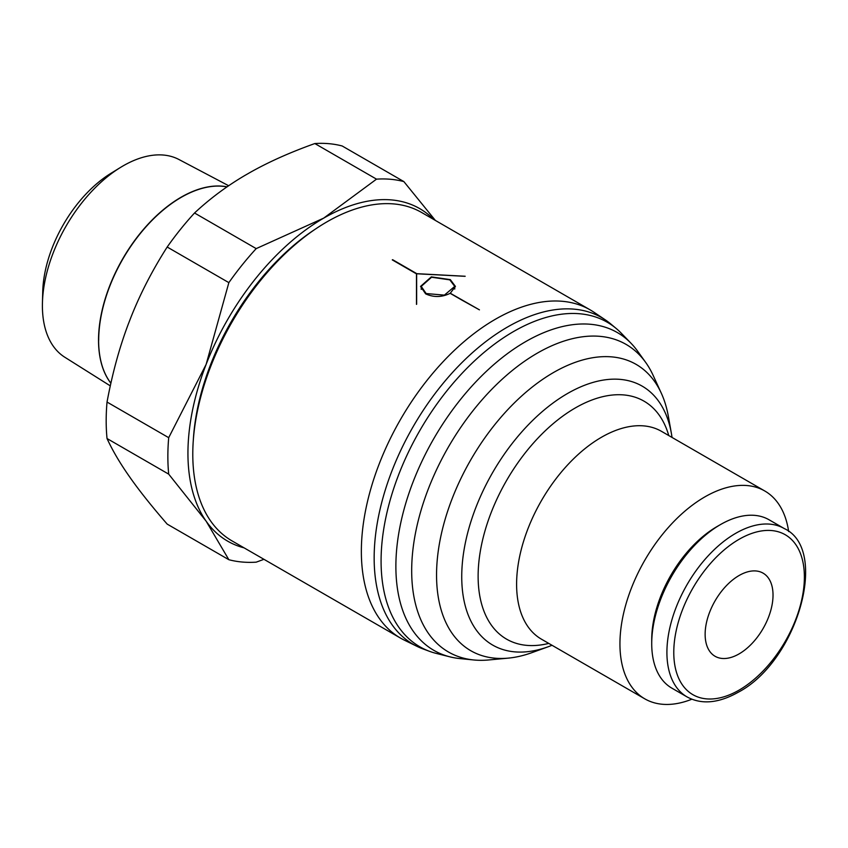 <?xml version="1.0" encoding="UTF-8"?>
<svg xmlns="http://www.w3.org/2000/svg" width="848" height="848" viewBox="0 0 848 848"><rect width="100%" height="100%" fill="white"/><g stroke="black" fill="none" stroke-linecap="round" stroke-linejoin="round"><path stroke-width="1.27" d="M228.663 185.733L178.949 159.509A114.173 65.921 120 0 0 120.575 167.395A114.173 65.921 120 0 0 42.442 302.725A114.173 65.921 120 0 0 42.4 305.715A114.173 65.921 120 0 0 64.798 357.231L110.293 385.872M110.876 383.232A116.738 67.395 -60 0 1 98.527 340.207A116.738 67.395 -60 0 1 142.22 230.879A116.738 67.395 -60 0 1 227.052 186.846M98.612 340.26A116.738 67.405 120 0 0 110.887 383.19M433.667 219.452A192.008 110.855 120 0 0 323.703 218.127L376.512 179.151A210.007 121.253 120 0 1 403.86 181.589L342.189 145.983A210.007 121.253 120 0 0 314.841 143.545C290.037 152.407 268.381 162.095 249.863 172.589L244.839 175.483C226.66 186.178 209.891 198.676 194.531 212.996A210.007 121.253 120 0 0 167.183 247.022C152.417 270.183 140.365 293.525 131.027 317.067L128.514 323.544C119.504 347.288 112.349 373.459 107.028 402.058L168.699 437.674L206.128 364.396A192.008 110.855 120 0 0 187.938 453.288A192.008 110.855 120 0 0 206.128 521.17A192.008 110.855 120 0 0 244.065 547.85M168.699 437.674A210.007 121.253 120 0 0 167.862 456.394A210.007 121.253 120 0 0 168.699 474.138L107.028 438.533C112.349 450.087 119.504 462.351 128.514 475.293L131.027 478.876C140.365 492.02 152.417 507.104 167.183 524.106L228.854 559.712A210.007 121.253 120 0 0 256.202 562.16L263.951 559.32M107.028 402.058A210.007 121.253 120 0 0 106.18 420.788A210.007 121.253 120 0 0 107.028 438.533M672.019 437.43A149.492 86.305 120 0 0 671.372 433.307L668.383 416.506A165.328 95.453 120 0 0 661.292 393.175L653.119 375.335A177.603 102.544 120 0 0 645.593 362.287L637.537 351.072A183.486 105.936 120 0 0 631.018 343.26L621.234 333.158A187.387 108.184 120 0 0 616.104 328.409L610.687 323.894A188.595 108.883 120 0 0 605.43 319.95L593.801 312.138A189.539 109.434 120 0 0 590.176 309.88L421.679 212.519A189.602 109.466 120 0 0 315.997 228.684L313.113 230.614A184.8 106.7 120 0 0 193.461 437.865L193.227 441.32A189.602 109.466 120 0 0 192.782 454.125A189.602 109.466 120 0 0 232.076 540.929L400.638 638.173A189.539 109.434 120 0 0 404.411 640.187L416.983 646.346A188.595 108.883 120 0 0 423.025 648.932L429.639 651.37A187.387 108.184 120 0 0 436.328 653.426L449.97 656.861A183.486 105.936 120 0 0 459.987 658.589L473.735 659.967A177.603 102.544 120 0 0 488.798 659.956L508.334 658.122A165.328 95.453 120 0 0 532.078 652.589L548.115 646.78A149.492 86.305 120 0 0 552.016 645.275M315.997 228.684A189.602 109.466 120 0 0 193.227 441.32M590.176 309.88A189.539 109.434 120 0 0 444.108 360.633A189.539 109.434 120 0 0 361.354 551.391A189.539 109.434 120 0 0 400.638 638.173M605.43 319.95A188.595 108.883 120 0 0 458.906 365.679A188.595 108.883 120 0 0 374.159 558.005A188.595 108.883 120 0 0 416.983 646.346M616.104 328.409A187.387 108.184 120 0 0 469.018 366.166A187.387 108.184 120 0 0 381.081 561.026A187.387 108.184 120 0 0 429.639 651.37M631.018 343.26A183.486 105.936 120 0 0 485.883 371.795A183.486 105.936 120 0 0 395.878 566.379A183.486 105.936 120 0 0 449.97 656.861M645.593 362.287A177.603 102.544 120 0 0 504.348 377.254A177.603 102.544 120 0 0 411.683 570.704A177.603 102.544 120 0 0 473.735 659.967M661.292 393.175A165.328 95.453 120 0 0 530.445 388.479A165.328 95.453 120 0 0 436.55 575.029A165.328 95.453 120 0 0 508.334 658.122M671.372 433.307A149.492 86.305 120 0 0 557.74 399.673A149.492 86.305 120 0 0 461.736 576.651A149.492 86.305 120 0 0 548.115 646.78M668.765 435.554A137.418 79.341 120 0 0 575.294 407.952A137.418 79.341 120 0 0 478.124 576.248A137.418 79.341 120 0 0 548.762 643.399M788.651 531.548A120.003 69.282 120 0 0 764.79 490.992A120.003 69.282 120 0 0 672.316 523.142A120.003 69.282 120 0 0 619.941 643.908A120.003 69.282 120 0 0 644.787 698.837A120.003 69.282 120 0 0 691.841 699.218M784.241 528.548A97.202 56.116 120 0 0 735.64 533.36A97.202 56.116 120 0 0 666.91 652.409A97.202 56.116 120 0 0 687.039 696.908C701.508 704.794 718.521 703.268 738.078 692.339C797.29 661.546 829.662 549.324 784.241 528.548L769.051 519.771A97.202 56.116 120 0 0 720.45 524.594A97.202 56.116 120 0 0 651.72 643.643L651.72 639.668A92.347 53.318 120 0 1 717.016 526.576L720.45 524.594M773.026 595.116A48.007 27.719 -60 0 1 752.07 643.42A48.007 27.719 -60 0 1 715.076 656.278A48.007 27.719 -60 0 1 705.133 634.304A48.007 27.719 -60 0 1 726.089 586A48.007 27.719 -60 0 1 763.083 573.142A48.007 27.719 -60 0 1 773.026 595.116M392.285 259.891A189.581 109.456 -60 0 1 392.624 259.7L416.813 273.671L465.181 276.257A189.56 109.445 120 0 0 465.011 276.31L416.644 273.766L416.644 304.241A189.56 109.445 120 0 0 416.474 304.368L416.474 273.862L392.285 259.891M462.001 300.16L450.15 293.323C441.925 297.351 433.763 297.531 425.654 293.874L420.544 286.423L431.314 276.883L450.32 279.628L455.429 286.423L450.288 293.238L479.438 309.849L462.001 300.16M449.832 279.861L431.568 277.243L421.223 286.391L426.131 293.546L444.394 295.125L454.74 286.401L449.832 279.861M416.644 304.241L416.644 291.373M416.474 291.468L416.474 304.368M651.72 643.643A97.202 56.116 120 0 0 671.849 688.141L687.039 696.908M194.531 212.996L256.202 248.612L323.703 218.127A192.008 110.855 120 0 0 206.128 364.396L228.854 282.638L167.183 247.022M376.512 179.151L314.841 143.545M256.202 248.612A210.007 121.253 120 0 0 228.854 282.638M403.86 181.589L435.374 220.438M228.854 559.712L206.128 521.17L168.699 474.138M120.575 167.395L111.035 173.257A99.799 57.622 120 0 0 42.739 291.542L42.442 302.725M226.978 186.889A116.738 67.405 120 0 0 142.263 231.133A116.738 67.405 120 0 0 98.697 340.302M764.79 490.992L661.451 431.325A120.003 69.282 120 0 0 601.455 437.271A120.003 69.282 120 0 0 516.602 584.24A120.003 69.282 120 0 0 541.448 639.18L644.787 698.837M739.085 539.307A92.347 53.318 120 0 0 673.778 652.409A92.347 53.318 120 0 0 739.085 690.113A92.347 53.318 120 0 0 804.381 577.011A92.347 53.318 120 0 0 739.085 539.307M421.223 289.38L421.223 286.391M454.74 289.041L454.74 286.401"/></g></svg>
